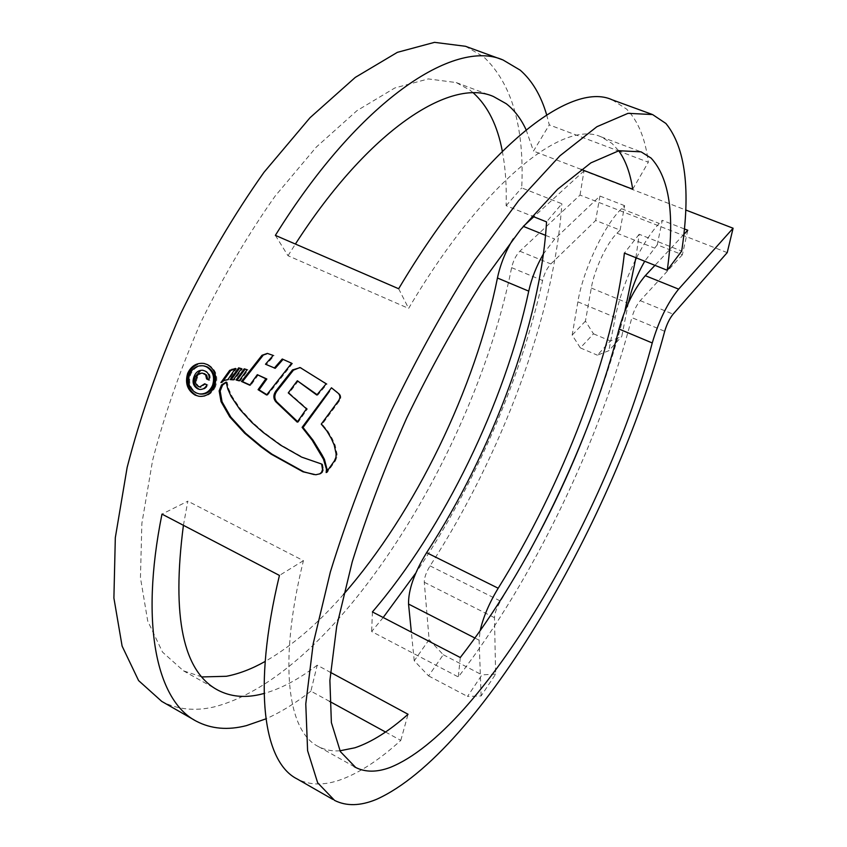 <?xml version="1.0" encoding="UTF-8"?>
<svg xmlns="http://www.w3.org/2000/svg" width="847" height="847" viewBox="0 0 847 847"><rect width="100%" height="100%" fill="white"/><g stroke="black" fill="none" stroke-linecap="round" stroke-linejoin="round"><path stroke-width="0.64" stroke-dasharray="4.24 3.18" d="M183.418 525.309L187.843 501.17L161.978 514.118M339.933 750.802C332.088 751.353 324.941 749.955 318.493 746.609C288.012 731.84 277.784 664.609 303.417 560.672L187.843 501.17M275.37 235.371L288.012 255.72L408.614 308.414C483.595 181.3 563.858 119.215 601.169 136.886L611.979 143.408L618.712 150.766M288.012 255.72L295.412 244.042M201.925 676.933L183.513 670.856L162.539 652.137L147.717 620.999L140.443 577.675L141.873 523.372L152.608 460.376C164.35 415.03 180.432 368.996 200.845 322.284C223.322 276.514 248.076 234.45 275.127 196.102L316.344 147.039L356.968 110.661L394.84 87.972L428.307 78.919L456.258 82.572L469.767 90.015L473.409 92.958M329.578 701.369L310.891 691.141L317.202 665.191L330.415 672.327M317.202 665.191C298.853 679.22 281.162 688.643 264.116 693.471M343.586 594.308C317.731 623.868 291.59 646.25 265.164 661.433M465.479 46.289L483.563 56.76C511.821 83.387 524.537 127.092 521.72 187.896L561.868 203.746L546.537 221.893M546.654 114.843L549.279 124.89L618.236 150.872M612.159 99.808L626.579 109.083C638.056 120.814 645.308 138.527 648.336 162.211L618.998 151.158M635.917 257.71L639.167 234.27L681.697 251.061M495.633 674.138L481.964 674.868L467.491 696.446L481.117 695.948L495.633 674.138L494.468 617.675C494.69 613.164 496.723 607.648 500.566 601.116L527.194 555.547M590.37 419.519C604.514 382.706 616.013 346.592 624.864 311.188M429.111 639.644L414.236 660.787L428.593 675.917L443.267 654.731L429.111 639.644L424.283 582.27C424.262 577.707 426.189 572.254 430.064 565.891C501.191 456.12 554.362 315.243 561.868 203.746M727.213 252.618L580.036 195.075L519.846 251.21C516.024 255.212 513.282 260.696 511.62 267.652C475.051 451.599 336.259 676.044 213.603 707.044C194.492 711.353 177.214 709.468 161.756 701.401M385.523 732.02L400.8 740.394C379.996 759.388 360.197 772.4 341.436 779.452C324.676 785.614 309.949 785.476 297.255 779.018M620.089 230.119L624.641 205.683L621.55 208.722C604.377 224.857 582.8 270.849 577.876 301.828L572.17 335.084L580.343 347.895L593.482 333.813L585.436 321.119L591.301 288.033C594.34 269.674 606.865 242.973 617.018 233.19L620.089 230.119L595.685 220.464L550.846 263.936C547.088 268.012 544.335 273.539 542.588 280.526C521.085 378.958 474.182 486.464 415.729 573.144M383.193 617.516L371.653 631.534L458.333 676.954C533.377 579.729 600.184 440.631 631.862 317.625L664.704 331.283M310.891 691.141C295.656 703.084 280.675 712.316 265.937 718.849M687.764 230.257L682.386 254.767L657.24 244.815L662.29 220.336L659.273 223.449C651.83 231.242 644.228 242.74 636.446 257.922M684.334 228.923L662.29 220.336M502.324 151.2C505.447 167.706 506.707 185.874 506.114 205.694L532.011 216.07M506.114 205.694L521.72 187.896M526.103 129.782L533.483 151.073L549.279 124.89M581.201 169.421L533.483 151.073M683.773 234.524L654.953 265.344M580.036 195.075L584.007 170.872L685.625 209.961M584.007 170.872L533.779 216.779M624.641 205.683L599.93 196.059L554.711 239.045L543.456 253.899M682.386 254.767L640.226 300.643C636.658 304.92 633.874 310.584 631.862 317.625M657.24 244.815L644.705 261.236M639.167 234.27L624.398 253.094M523.266 226.393L513.208 238.928M372.415 611.926L371.653 631.534M460.281 657.516L458.333 676.954M599.93 196.059L595.685 220.464M398.662 288.742L408.614 308.414M632.698 189.23L648.336 162.211M400.8 740.394L408.053 714.275M303.417 560.672L279.436 575.431M443.267 654.731L481.964 674.868M428.593 675.917L467.491 696.446M481.117 695.948L479.106 640.194L480.122 630.771M414.236 660.787L411.356 632.137M628.4 302.908L621.783 336.428L610.369 340.96L597.379 355.189L608.845 350.7L621.783 336.428M593.482 333.813L610.369 340.96M580.343 347.895L597.379 355.189M635.61 259.595C625.7 279.881 618.913 299.15 615.24 317.424L608.845 350.7M585.436 321.119L572.17 335.084M204.413 363.543L207.271 364.538M208.309 364.729C216.049 369.472 218.462 376.703 215.551 386.444L214.524 386.274M215.551 386.444C212.174 393.717 206.986 397.042 199.977 396.449L196.197 395.274M204.561 366.042C198.314 365.311 193.667 368.127 190.639 374.49C188.246 382.749 190.374 388.932 197.044 393.04L200.241 394.046M190.639 374.49L189.59 374.31M327.408 470.858L327.069 472.637L335.37 460.895L336.873 457.306L337.032 454.003L335.147 445.247L332.225 438.63L327.725 430.964L322.178 424.241L339.562 400.716C341.256 398.143 341.193 395.793 339.361 393.654L331.463 387.788M339.562 400.716L338.652 400.557M322.178 424.241L321.257 424.114M335.37 460.895L334.47 460.821M327.069 472.637L326.159 472.562M317.053 394.649L317.689 395.178L327.101 383.987L300.23 367.609M299.954 367.524L301.172 367.81M298.271 380.949L289.219 393.05L307.408 408.963L298.176 422.261L297.233 422.134M327.101 383.987L326.19 383.807M317.689 395.178L316.767 395.02M289.219 393.05L288.266 392.892M307.408 408.963L306.476 408.826M266.837 394.67L267.578 395.168L292.575 363.427L283.067 359.361M275.254 368.297L265.492 364.231M262.951 355.518L268.319 353.612L274.153 355.634L266.477 364.432M258.303 374.861L250.744 385.374L249.918 384.972M292.575 363.427L291.622 363.225M267.578 395.168L266.593 395.009M250.744 385.374L249.749 385.205M268.785 353.739L267.811 353.527M274.153 355.634L273.179 355.433M283.205 359.223L282.242 359.012M239.246 380.716L240.167 381.002L248.107 369.927L245.164 369.08M248.107 369.927L247.112 369.737M240.167 381.002L239.161 380.832M245.207 369.017L244.211 368.826M231.242 379.636L234.312 380.017L242.454 368.847L239.606 368.117M242.454 368.847L241.459 368.657M234.312 380.017L233.306 379.837M231.146 379.774L230.14 379.594M239.648 368.053L238.653 367.863M223.396 380.652L221.935 382.717L224.116 380.97L228.965 379.657L227.959 379.477M235.201 368.826L236.472 368.636L228.965 379.657M221.935 382.717L220.908 382.548M236.472 368.636L235.466 368.445M226.16 382.071L227.176 382.241L228.828 389.175L232.152 396.608L240.792 409.461L252.893 422.653L264.042 432.468L281.5 445.247L302.623 457.211L321.648 464.04M322.58 464.114L323.459 469.693L322.538 469.63M323.459 469.693L322.411 472.478L321.489 472.414M322.411 472.478L320.59 473.928L315.762 474.744M315.169 474.712L316.693 474.807M203.174 370.351L205.842 371.124C209.463 372.839 210.829 375.856 209.908 380.197L208.965 379.742M203.481 373.315C200.517 373.156 198.463 374.723 197.298 377.995C195.731 381.743 196.451 384.644 199.447 386.698L200.771 387.111L205.715 383.956L207.981 385.046C206.297 388.286 203.852 389.811 200.654 389.599L198.727 388.995M205.842 371.124L204.805 370.944M209.908 380.197L208.881 380.017M199.447 386.698L198.41 386.528M205.715 383.956L204.678 383.786M207.981 385.046L206.943 384.877M430.064 565.891L500.566 601.116M511.62 267.652L542.588 280.526M545.553 235.35L554.711 239.045M621.55 208.722L659.273 223.449M617.018 233.19L654.255 247.959M519.846 251.21L550.846 263.936M640.226 300.643L673.1 314.152M424.283 582.27L494.468 617.675M474.923 638.045L479.106 640.194M591.301 288.033L628.315 303.311M577.876 301.828L615.24 317.424M197.044 393.04L195.996 392.881M339.361 393.654L338.451 393.484M335.147 445.247L334.237 445.151M337.032 454.003L336.132 453.907M336.873 457.306L335.963 457.221M301.754 368.085L300.812 367.884M224.116 380.97L223.1 380.801M320.59 473.928L319.658 473.875M228.828 389.175L227.811 389.006M232.152 396.608L231.136 396.46M240.792 409.461L239.786 409.313M244.201 413.643L243.195 413.505M252.893 422.653L251.908 422.526M264.042 432.468L263.068 432.351M274.47 440.546L273.496 440.44M281.5 445.247L280.537 445.141M302.623 457.211L301.68 457.126M197.298 377.995L196.26 377.815M183.513 670.856L216.281 689.236M318.493 746.609L354.205 766.651M456.258 82.572L493.399 96.494M601.169 136.886L641.084 151.846M194.27 720.024L196.472 721.284M332.829 799.399L334.586 800.404M502.08 59.639L503.065 59.999M651.788 114.271L652.571 114.557M198.929 396.301L199.977 396.46M299.489 367.407L300.431 367.609M267.345 353.4L268.319 353.612M199.606 389.451L200.644 389.609"/><path stroke-width="1.27" d="M264.116 693.471L259.362 694.635C244.084 698.023 230.331 696.562 218.103 690.263C183.09 671.925 171.528 616.944 183.418 525.309M330.415 672.327L408.053 714.275C389.26 731.014 371.547 742.184 354.904 747.785L339.933 750.802M390.202 767.424C377 772.369 365.481 772.39 355.666 767.467L340.367 751.596L331.378 722.586L329.885 680.416L336.725 626.124L352.214 561.91C366.709 515.145 384.866 467.173 406.698 418.005C430.128 369.557 455.03 324.645 481.392 283.279L520.482 229.781L557.601 189.252L590.867 162.878L618.956 150.713L641.084 151.846L651.099 158.103C669.585 178.177 674.974 215.572 667.245 270.278L681.697 251.061C690.813 190.257 685.551 147.738 665.922 123.482L652.571 114.557L628.051 113.329L596.902 126.711L559.909 155.816L518.523 200.781L474.828 260.347C445.31 306.529 417.444 356.735 391.208 410.964C366.783 466.009 346.497 519.666 330.372 571.926L313.231 643.561L305.778 703.942L307.599 750.686L317.667 782.797L334.586 800.404C346.476 806.386 360.462 806.026 376.534 799.335C480.122 752.761 614.954 517.083 664.704 331.283C666.811 324.21 669.606 318.504 673.1 314.152L727.213 252.618L733.1 228.224L678.638 289.145C667.637 302.697 658.839 320.642 652.243 342.961C607.712 512.668 481.911 730.495 390.202 767.424M295.412 244.042C369.08 129.39 450.773 77.448 493.399 96.494L506.231 103.705C514.415 110.099 521.032 118.792 526.103 129.782M265.164 661.433C251.803 668.95 238.865 673.894 226.371 676.287L201.925 676.933M543.456 253.899C536.511 265.884 531.598 278.292 528.74 291.135C505.013 402.41 443.966 528.443 372.415 611.926L460.281 657.516C528.814 569.745 590.677 441.065 619.019 329.017L652.243 342.961M513.208 238.928C505.617 251.22 500.365 264.243 497.443 277.996C475.432 388.17 415.432 512.244 343.586 594.308M651.788 114.271L612.159 99.808C571.037 80.603 482.472 147.643 398.662 288.742L275.37 235.371C359.372 100.01 454.617 38.306 503.065 59.999L520.238 70.185C532.234 80.73 541.042 95.616 546.654 114.843M618.998 151.158L618.236 150.872M527.194 555.547C551.302 511.609 572.36 466.274 590.37 419.519M624.864 311.188L635.917 257.71M194.27 720.024L161.756 701.401L138.601 680.596L122.106 646.092L113.9 598.035L115.319 537.654L127.145 467.438C140.189 416.819 158.114 365.396 180.919 313.178C206.054 262.009 233.74 215.053 263.989 172.301L310.013 117.722L355.285 77.395L397.381 52.334L434.511 42.35L465.479 46.289L502.08 59.639M265.937 718.849L246.413 725.625C227.896 730.41 211.242 728.96 196.472 721.284C157.786 701.676 139.226 627.013 161.978 514.118L279.436 575.431C251.94 689.85 263.999 762.607 297.255 779.018L332.829 799.399M214.524 386.274C217.446 376.534 215.022 369.281 207.271 364.538L204.063 363.469C196.673 362.59 191.21 365.893 187.663 373.379C184.868 383.045 187.367 390.298 195.149 395.115L198.929 396.29C205.959 396.894 211.147 393.559 214.524 386.274M227.959 379.477L235.466 368.445L229.675 370.372L220.908 382.548L223.1 380.801L227.959 379.477M230.14 379.594L238.653 367.863L241.459 368.657L233.306 379.837L230.14 379.594M236.048 379.975L244.211 368.826L247.112 369.737L239.161 380.832L236.048 379.975L237.054 380.155L245.164 369.08M274.28 368.096L282.242 359.012L291.622 363.225L266.593 395.009L258.07 389.673L265.873 378.81L257.319 374.681L249.749 385.205L241.469 381.436L261.977 355.306L267.345 353.4L273.179 355.433L265.492 364.231L275.254 368.297L283.067 359.361M300.23 367.609L326.19 383.807L316.767 395.02L297.318 380.769L288.266 392.892L306.476 408.826L297.233 422.134L275.815 401.753C273.189 398.45 273.221 394.84 275.931 390.943L292.49 369.948L300.23 367.609M331.463 387.788L302.104 427.364L312.141 440.175L323.501 459.254L326.466 469.185L326.159 472.562L334.47 460.821L335.963 457.221L336.132 453.907L334.237 445.151L331.325 438.534L326.815 430.858L321.257 424.114L338.652 400.557C340.356 397.984 340.293 395.634 338.451 393.484L331.463 387.788M322.538 469.63L321.648 464.04L301.68 457.126L280.537 445.141L263.068 432.351L251.908 422.526L239.786 409.313L231.136 396.46L227.811 389.006L226.16 382.071L221.522 384.951L219.151 390.88L221.035 401.637L229.77 416.915L244.656 433.209L260.749 446.634L271.04 454.098L302.94 471.779L315.762 474.744L319.658 473.875L321.489 472.414L322.538 469.63M415.729 573.144L383.193 617.516M329.578 701.369L385.523 732.02M683.773 234.524L687.764 230.257L684.334 228.923M532.011 216.07L546.537 221.893C540.767 322.336 491.959 452.52 426.613 552.668L498.195 588.231C562.45 485.151 613.482 353.464 624.398 253.094L667.245 270.278M618.712 150.766C625.626 160.401 630.284 173.222 632.698 189.23L581.201 169.421M473.409 92.958C487.872 106.161 497.507 125.578 502.324 151.2M654.953 265.344L645.298 275.667C634.064 288.986 625.308 306.773 619.019 329.017M685.625 209.961L733.1 228.224M533.779 216.779L523.266 226.393M411.356 632.137L408.54 604.049C408.296 589.914 414.321 572.784 426.613 552.668M480.122 630.771C483.203 617.198 489.227 603.022 498.195 588.231M636.446 257.922L635.61 259.595M644.705 261.236C636.891 274.989 631.46 288.88 628.4 302.908M195.149 395.115L196.197 395.274C188.426 390.478 185.938 383.246 188.722 373.559L187.663 373.379M188.722 373.559C190.543 369.197 193.455 366.158 197.457 364.443M199.193 393.887L200.241 394.046C206.245 394.586 210.702 391.738 213.592 385.523C216.07 377.18 213.984 370.997 207.356 366.952L204.561 366.042M212.565 385.353C209.675 391.579 205.218 394.427 199.193 393.876L195.996 392.881C189.326 388.784 187.198 382.59 189.59 374.31C192.618 367.947 197.256 365.131 203.524 365.851L206.319 366.762C212.957 370.806 215.043 377 212.565 385.353L213.592 385.523M327.408 470.858L324.422 459.328L321.754 454.416L313.072 440.271L303.046 427.491L329.483 391.303M324.422 459.328L323.501 459.254M303.046 427.491L302.104 427.364M297.593 421.605L276.789 401.912C274.153 398.619 274.195 395.02 276.895 391.113L293.443 370.15L299.954 367.524M317.053 394.649L297.318 380.769M276.789 401.912L275.815 401.753M276.895 391.113L275.931 390.943M249.918 384.972L242.464 381.616L262.951 355.518L261.977 355.306M266.837 394.67L259.055 389.832L266.847 378.99L257.319 374.681M259.055 389.832L258.07 389.673M266.847 378.99L265.873 378.81M242.464 381.616L241.469 381.436M239.246 380.716L237.054 380.155M239.606 368.117L231.242 379.636M223.396 380.652L230.68 370.562L235.201 368.826M230.68 370.562L229.675 370.372M225.471 382.865L222.539 385.12L220.178 391.039L222.052 401.785L230.786 417.042L245.651 433.315L261.734 446.729L272.014 454.183L303.882 471.853L314.195 474.595M204.805 370.944L202.835 370.287C198.674 370.044 195.742 372.172 194.027 376.671C192.015 382.113 193.243 386.168 197.69 388.837L199.606 389.429C202.804 389.652 205.249 388.138 206.943 384.877L204.678 383.786L199.733 386.952L198.41 386.528C195.413 384.527 194.694 381.626 196.26 377.815C197.404 374.554 199.458 372.998 202.444 373.135L205.62 374.872L206.604 378.927L208.881 380.017C209.812 375.708 208.447 372.68 204.805 370.944M197.69 388.837L198.727 388.995C194.302 386.37 193.074 382.315 195.064 376.851L200.316 370.848M208.965 379.742L207.642 379.107L206.657 375.062L202.444 373.125M207.642 379.107L206.604 378.927M204.858 373.771L203.831 373.591M497.443 277.996L528.74 291.135M645.298 275.667L678.638 289.145M523.298 226.35L545.553 235.35M408.54 604.049L474.923 638.045M207.356 366.952L206.319 366.762M327.376 469.259L326.466 469.185M293.443 370.15L292.49 369.948M232.999 369.43L231.993 369.239M303.882 471.853L302.94 471.779M272.014 454.183L271.04 454.098M261.734 446.729L260.749 446.634M245.651 433.315L244.656 433.209M230.786 417.042L229.77 416.915M222.052 401.785L221.035 401.637M220.178 391.039L219.151 390.88M222.539 385.12L221.522 384.951M195.064 376.851L194.027 376.671M216.281 689.236L218.103 690.263M354.205 766.651L355.666 767.467M203.524 365.84L204.561 366.031M199.723 386.952L200.771 387.121"/></g></svg>
